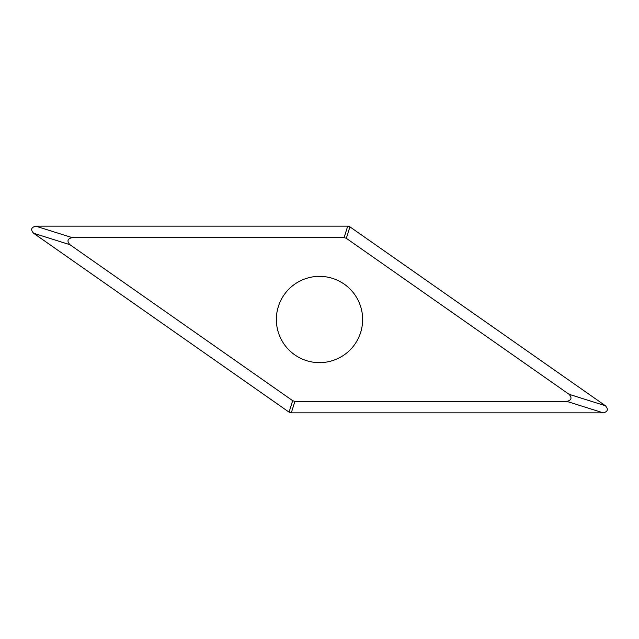 <?xml version="1.0" encoding="UTF-8"?>
<svg xmlns="http://www.w3.org/2000/svg" width="639" height="639" viewBox="0 0 639 639"><rect width="100%" height="100%" fill="white"/><g stroke="black" fill="none" stroke-linecap="round" stroke-linejoin="round"><path stroke-width="0.96" d="M33.571 233.243C30.432 229.657 31.175 227.292 35.808 226.158L347.704 226.158L349.932 226.861L605.429 405.757C608.568 409.343 607.825 411.708 603.192 412.842L291.296 412.842L289.068 412.139L33.571 233.243L69.923 244.697L292.678 400.677L294.906 401.38L291.296 412.842A3.922 3.922 0 0 1 289.06 412.131L33.643 233.291M294.906 401.38L566.849 401.38C571.474 400.246 572.224 397.881 569.077 394.303L346.322 238.323L344.094 237.62L72.151 237.62C67.526 238.754 66.775 241.119 69.923 244.697M276.36 319.5A43.14 43.14 0 0 0 319.5 362.64A43.14 43.14 0 0 0 362.64 319.5A43.14 43.14 0 0 0 319.5 276.36A43.14 43.14 0 0 0 276.36 319.5M35.896 226.158L347.696 226.158A3.922 3.922 0 0 1 349.94 226.869L605.357 405.709M603.104 412.842L291.304 412.842M72.151 237.62L35.808 226.158M344.094 237.62L347.704 226.158M346.322 238.323L349.932 226.861M569.077 394.303L605.429 405.757M566.849 401.38L603.192 412.842M292.678 400.677L289.068 412.139"/></g></svg>
